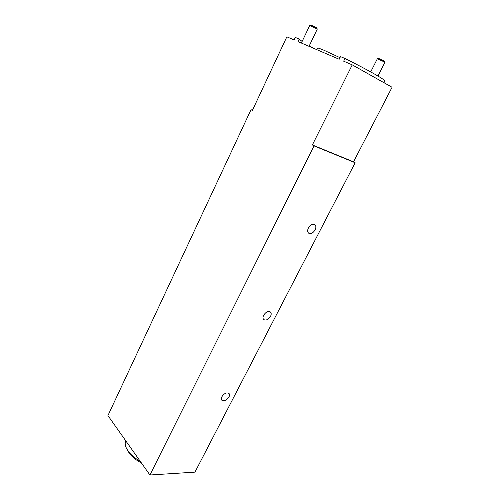 <?xml version="1.0" encoding="UTF-8"?>
<svg xmlns="http://www.w3.org/2000/svg" width="500" height="500" viewBox="0 0 500 500"><rect width="100%" height="100%" fill="white"/><g stroke="black" fill="none" stroke-linecap="round" stroke-linejoin="round"><path stroke-width="0.75" d="M317.238 29.175L309.744 25.431L301.375 43.05M309.769 25.419L310.875 25.006L316.875 27.988M377.381 58.756L378.506 58.344L384.531 61.281M377.956 76.037L384.881 62.438L384.025 61.794L377.356 58.762L370.706 71.906M228.956 396.969C229.7 395.431 229.7 394.237 228.95 393.4C226.594 392.231 224.237 393.344 221.881 396.737C221.144 398.269 221.144 399.45 221.881 400.288C224.244 401.469 226.6 400.363 228.956 396.969M270.556 316.3C271.462 314.381 271.406 312.931 270.394 311.95C268.062 310.881 265.812 311.994 263.637 315.281C262.744 317.188 262.794 318.631 263.788 319.606C266.119 320.688 268.375 319.587 270.556 316.3M315.113 229.881C316.219 227.475 316.1 225.712 314.75 224.587C312.494 223.688 310.375 224.812 308.394 227.963C307.306 230.356 307.425 232.113 308.744 233.225C311.006 234.144 313.131 233.031 315.113 229.881M141.331 462.831C136 460.163 131.95 456.9 129.175 453.05L127.425 450.05M125.662 440.669C124.825 442.881 125.087 445.431 126.463 448.325L128.006 450.925C130.794 454.831 134.844 458.244 140.15 461.163M316.706 49.625L317.438 48.1C317.488 47.719 319.713 48.456 324.113 50.319L339.975 57.669M352.244 64.869L312.381 144.95L353.525 161.831L392.069 87.263L352.244 64.869L343.656 61.181L344.981 58.5L340.5 56.6L339.188 59.269L298 41.6L299.194 39.075L302.125 41.475M312.381 144.95L314.012 145.887L149.931 475L107.931 415.581L251.019 109.681L252.362 110.456L286.856 36.819L294.094 39.925L295.281 37.413L299.194 39.075M314.631 48.731L309.262 45.85M344.981 58.5C367.775 69.825 385.394 79.862 384.85 81L383.994 82.719M353.525 161.831L355.15 162.75L194.963 472.137L149.931 475M252.444 110.288L251.019 109.681M355.15 162.75L314.012 145.887M383.975 82.713L384.85 81M384.525 61.262L384.875 62.406M316.869 27.969L317.238 29.131M317.244 29.162L309.031 46.331"/></g></svg>
